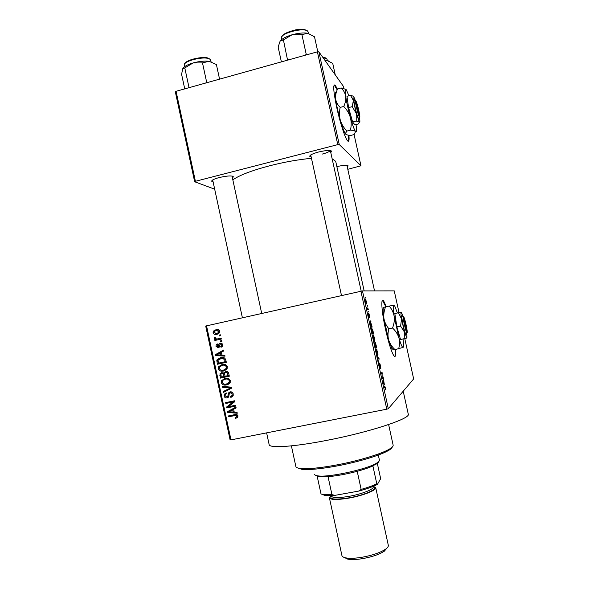 <?xml version="1.0" encoding="UTF-8"?>
<svg xmlns="http://www.w3.org/2000/svg" width="589" height="589" viewBox="0 0 589 589"><rect width="100%" height="100%" fill="white"/><g stroke="black" fill="none" stroke-linecap="round" stroke-linejoin="round"><path stroke-width="0.88" d="M337.438 89.307L335.406 85.434C332.807 83.196 333.241 90.5 336.702 107.345C339.912 122.092 344.977 137.723 347.385 140.624C348.879 142.405 349.387 140.609 348.916 135.234M337.188 89.903L334.169 84.875M386.34 306.714L383.667 300.957C380.627 296.414 381.495 311.301 385.574 329.568C388.703 343.262 391.471 352.008 393.886 355.8C395.455 357.663 396.022 355.565 395.609 349.52M385.883 306.81L382.438 300.375M336.864 166.613C343.718 165.082 347.488 164.846 348.187 165.921L347.252 166.842M213.093 181.81L211.76 181.287C211.444 180.241 213.94 178.997 219.241 177.547C227.604 175.677 232.331 175.448 233.413 176.855L232.405 177.885M311.161 156.91L309.807 156.387C309.527 155.165 312.464 153.707 318.605 151.999C326.534 150.195 330.93 149.989 331.784 151.38L330.76 152.485M322.345 154.06C326.969 152.816 329.612 151.638 330.267 150.526M408.251 414.052L408.28 414.207C410.813 418.573 368.905 432.4 325.717 440.572C292.851 446.963 268.937 448.332 269.136 444.54L266.618 432.856M311.471 158.323C298.586 159.501 284.701 161.975 269.814 165.737C251.584 170.56 239.259 175.272 232.839 179.873M206.54 325.813L230.984 439.88L230.1 439.902L205.701 326.041L362.463 290.922L388.313 408.729L386.789 409.186L360.91 291.224M366.601 301.752L366.358 304.02L365.607 301.84L365.57 299.403L366.468 301.782M368.132 308.798L368.316 309.652L367.367 309.799L366.807 307.083L367.396 308.724L368.132 308.798L367.19 309.004M369.627 315.52L369.782 317.677L369.134 314.393L369.355 317.648L368.662 315.763L368.493 313.701L369.148 316.786L368.869 313.503L369.494 315.549M372.962 330.797L373.514 333.315L372.255 333.779L371.445 329.965L371.607 327.749L372.808 330.827M376.025 344.764L376.614 347.429L375.392 348.047L374.589 342.813L375.053 343.63L375.281 342.415L375.878 344.793M379.058 358.561L378.617 362.728L379.021 359.121L377.262 356.573L379.058 358.561L378.565 358.664M383.086 376.923L383.277 377.785L382.128 378.734L382.047 373.411L381.112 374.133L380.928 373.264L382.084 372.373L382.165 377.674L383.086 376.923M385.721 389.27L385.073 387.076L384.116 387.82L383.925 386.944L384.698 386.237L385.5 387.842L385.397 389.336M399.04 312.604L394.247 290.885L362.463 290.922M404.783 338.66L413.655 378.918L388.313 408.729M384.669 384.138L384.867 385.044L383.152 383.424L383.491 378.771L384.168 383.697L384.669 384.138L384.05 384.271M380.582 365.452L380.818 368.589L379.942 363.906L380.28 368.692L379.412 366.446L379.191 363.59L380.155 367.462L379.655 363.001L380.435 365.482M377.976 354.541L377.755 355.631L377.35 355.447L376.378 352.642C375.944 350.219 375.907 348.997 376.275 348.968L377.623 351.964L377.689 354.6M374.876 340.398L374.641 341.429L374.236 341.23L373.249 338.366C372.808 335.958 372.785 334.766 373.161 334.773L374.523 337.843L374.552 340.464M371.939 326.159L372.138 327.057L370.29 324.811L370.768 320.806L370.746 322.544L371.939 326.159L371.482 326.254M368.67 311.242L368.854 312.104L368.486 311.286M367.381 305.367L367.565 306.221L367.197 305.404M365.607 297.283L365.791 298.144L365.423 297.327M219.152 335.104L220.426 334.824L220.61 335.671L219.336 335.951L219.152 335.104L220.441 334.898M217.797 338.94L221.155 338.204L221.331 339.043L214.867 340.471L214.683 339.625L215.714 339.397L214.352 338.646L214.529 337.769L215.5 337.806L216.443 339.073L221.162 338.27M220.396 340.891L221.67 340.611L221.847 341.458L220.581 341.738L220.396 340.891L221.678 340.656M220.161 343.218C221.457 342.975 222.296 343.505 222.686 344.801L222.487 346.288L221.052 347.311L220.75 346.494L221.619 345.89L221.751 344.94L220.5 344.028L219.962 344.374L219.373 347.054L218.247 347.797L215.994 346.303L216.222 344.756L217.422 343.947L217.716 344.764L216.914 346.067L217.937 346.987L218.902 343.991L220.161 343.218M222.001 355.138L224.821 355.292L225.013 356.176L215.559 355.535L215.375 354.644L223.687 350.021L223.879 350.904L221.376 352.215L222.001 355.138M227.406 366.778L226.529 369.502L223.651 370.989C221.169 371.703 219.373 370.945 218.269 368.721L218.615 366.66L222.141 364.495L225.528 364.643L227.406 366.778M230.395 380.671L229.511 383.395L226.632 384.867C224.144 385.574 222.347 384.816 221.243 382.592L221.552 380.59L225.123 378.374L228.51 378.536L230.395 380.671M237.978 415.989L237.625 417.446L235.578 418.389L235.283 417.564L236.874 416.703L236.049 415.385L228.687 416.754L228.51 415.908L234.569 414.678C236.152 414.141 237.286 414.582 237.978 415.989M230.984 439.88L386.789 409.186M234.245 412.167L237.072 412.359L237.264 413.242L227.774 412.484L227.582 411.593L235.939 407.073L236.13 407.956L233.612 409.237L234.245 412.167L233.207 412.057M228.399 406.719L235.548 405.254L235.733 406.101L226.794 407.927L226.603 407.021L232.994 401.985L225.837 403.458L225.653 402.611L234.584 400.778L234.783 401.683L228.399 406.719M230.085 391.854C231.72 391.611 232.773 392.311 233.244 393.953L233.053 395.83L230.829 397.384L230.527 396.559L232.014 395.491L232.184 394.093L230.284 392.694L229.342 393.356L228.716 396.736L227.074 397.906C225.558 398.149 224.571 397.516 224.122 395.999L224.321 394.225L226.235 392.907L226.529 393.724L225.263 394.586L225.153 395.756L226.927 397.052L227.774 396.596L228.451 392.981L230.085 391.854M222.178 386.391L231.668 387.179L231.845 388.011L223.459 392.377L223.275 391.501L230.726 387.864L222.37 387.275L222.178 386.391M225.58 371.585C227.258 371.247 228.311 371.924 228.753 373.603L229.312 376.224L220.404 378.109L219.992 373.779L221.582 372.69L223.643 373.205L225.58 371.585M220.61 357.633C223.091 356.868 224.821 357.611 225.801 359.857L226.331 362.331L217.429 364.245L216.804 360.512L217.12 359.636L220.61 357.633M215.861 329.656C217.672 329.082 218.983 329.612 219.778 331.246L219.469 332.866L216.936 334.338C215.147 334.883 213.866 334.346 213.085 332.733L213.432 331.055L217.017 329.494M343.947 88.527L343.505 86.495L318.877 51.817L339.249 144.511L337.784 144.622L317.397 51.825L318.877 51.817M347.797 169.293L360.969 165.789L339.249 144.511M360.969 165.789L354.092 134.572M214.683 189.179L194.657 181.751L175.345 91.906L176.067 91.302L317.397 51.825M176.067 91.302L195.408 181.294L337.784 144.622M335.708 161.349L332.144 158.78M195.408 181.294L194.657 181.751M237.566 417.513L235.578 418.389M237.102 417.616L236.807 416.806M237.89 415.679L236.918 416.165M237.198 414.818L236.049 415.385M236.888 414.663L228.687 416.754M230.255 415.989L230.159 415.569M237.08 412.374L236.02 412.285M229.283 411.777L227.774 412.484M229.283 411.468L229.15 410.864L227.582 411.593M229.15 410.864L235.961 407.183M230.365 411.829L233.134 412.094L232.633 409.738L228.591 411.785L230.365 411.829M234.127 411.623L233.134 412.094M233.619 409.274L232.633 409.738M235.652 405.733L226.794 407.927M228.37 407.22L228.179 406.322L226.603 407.021M228.179 406.322L234.532 401.315L232.994 401.985M234.532 401.315L225.837 403.458M227.42 402.78L227.31 402.272M232.154 396.831L230.829 397.384M232.361 396.677L232.081 395.918L233.251 395.3M233.178 393.688L232.184 394.093M231.911 392.068L230.284 392.694M231.838 392.083L231.322 392.281M228.017 397.516L227.074 397.906M228.274 397.317L226.905 397.052M225.123 395.602L224.122 395.999M225.712 394.093L226.301 393.077M228.503 396.412L228.878 396.294M228.915 396.132L227.774 396.596M229.577 393.047L228.237 393.577M229.828 392.856L230.468 391.795M225.013 391.567L224.873 390.897L223.275 391.501M224.873 390.897L231.742 387.525M231.735 387.488L230.726 387.864M231.683 387.26L223.967 386.693L222.37 387.275M228.311 384.278L226.632 384.867M228.208 384.3L224.762 384.19M222.259 382.239L221.243 382.592M223.076 380.207L225.057 378.388M228.532 378.55L225.484 379.154M228.039 383.461L230.203 382.438M222.281 382.364C223.15 384.072 224.542 384.624 226.463 384.021L229.136 382.342L229.349 380.899C228.503 379.228 227.14 378.675 225.278 379.22L223.341 380.008L222.532 380.862L222.281 382.364M226.861 378.69L225.278 379.22M230.358 380.546L229.349 380.899M229.276 376.047L220.404 378.109M222.016 377.586L221.869 376.916M220.868 375.164L219.837 375.487M221.442 373.662L222.208 372.623M224.976 372.793L223.643 373.205M225.263 372.601L226.11 371.504M227.766 371.88L226.942 372.064M224.512 373.647L223.305 374.03L221.906 373.5L223.143 373.117M221.906 373.5L220.941 374.118L221.258 377.041L223.923 376.481L223.305 374.03M224.939 376.15L223.923 376.481M224.961 376.261L228.09 375.598L227.406 372.955L225.771 372.432L224.659 373.161L224.961 376.261M229.106 375.267L228.09 375.598M227.354 371.939L225.771 372.432M228.429 372.631L227.406 372.955M228.723 373.478L227.707 373.801M224.799 370.636L223.651 370.989M225.013 370.547L221.574 370.297M219.292 368.427L218.269 368.721M220.22 366.24L222.487 364.429M225.801 364.768L223.113 365.114M225.079 369.656L227.111 368.751M219.307 368.493C220.176 370.194 221.567 370.746 223.481 370.135L226.124 368.493L226.367 367.006C225.521 365.342 224.166 364.79 222.296 365.342L219.587 366.947L219.307 368.493M223.901 364.893L222.296 365.342M227.391 366.704L226.367 367.006M226.316 362.242L217.429 364.245M219.056 363.803L218.894 363.045M217.959 360.21L216.804 360.512M218.688 359.319L221.133 357.53M225.815 359.916L224.784 360.188L223.025 358.348L224.6 357.943L221.758 358.23M222.392 358.068L218.077 359.975L218.291 363.177L225.108 361.712L224.784 360.188M226.139 361.432L225.108 361.712M223.025 358.348L220.779 358.48M224.902 355.668L217.201 355.145L215.559 355.535M217.061 354.497L215.375 354.644M217.017 354.261L223.791 350.492M218.144 354.85L220.897 355.079L220.396 352.73L216.377 354.828L218.144 354.85M221.935 354.828L220.897 355.079M221.435 352.487L220.396 352.73M222.436 346.361L220.75 346.494M222.679 344.756L221.751 344.94M222.134 343.704L220.5 344.028M218.99 347.473L218.099 346.95M216.921 346.111L215.994 346.303M219.034 346.568L217.937 346.987M219.638 346.347L218.409 346.597M220.367 344.064L221.052 343.173M216.502 340.111L216.332 339.33L214.683 339.625M216.332 339.33L215.714 339.397M215.522 338.447L214.352 338.646M218.924 338.741L219.425 338.653M217.348 334.235L215.39 333.602M214.021 332.586L213.085 332.733M215.081 330.819L217.245 329.487M219.167 330.149L217.739 330.245M217.643 333.352L219.461 332.873M214.013 332.549L216.752 333.492L218.652 332.432L218.85 331.43L216.104 330.488L214.234 331.504L214.013 332.549M218.386 333.241L216.752 333.492M219.785 331.283L218.85 331.43M383.572 383.822L384.168 383.697M383.468 383.005L383.976 383.52L383.446 381.112L383.468 383.005L383.078 383.086M383.387 383.645L383.976 383.52M381.974 378.05L383.277 377.785M381.002 373.625L382.047 373.411M380.987 373.566L382.29 373.293M376.025 349.785L376.901 349.601M376.526 352.553L377.564 354.762L377.483 352.045L376.459 349.837L376.371 352.59M376.025 349.925L376.459 349.837M375.318 347.701L376.614 347.429M375.34 347.105L375.708 346.921L374.795 343.667L375.193 347.135M375.856 346.847L376.283 346.641L375.281 343.173L375.701 346.884M372.896 335.649L373.794 335.458M373.397 338.3L374.449 340.567L374.383 337.909L373.345 335.642L373.242 338.329M373.941 340.678L374.376 340.582M372.896 335.737L373.345 335.642M372.219 333.588L373.514 333.315M372.219 332.851L373.176 332.505L371.799 328.61L372.064 332.888M371.32 328.714L371.799 328.61M370.555 321.793L370.967 321.704M370.371 322.632L370.746 322.544M370.96 325.621L371.401 325.526M370.643 324.583L371.188 325.283L370.665 322.882L370.26 324.664M370.753 325.371L371.188 325.283M370.297 322.956L370.665 322.882M367.183 308.967L367.639 308.872M365.747 301.855L366.439 303.335L365.975 300.39L365.614 301.885M366.056 303.416L366.439 303.335M365.364 300.346L365.74 300.265M394.659 356.492C395.271 355.844 395.433 353.547 395.153 349.616M348.165 141.316C348.688 140.697 348.784 138.643 348.452 135.168M392.23 447.058C392.009 448.015 390.757 449.157 388.468 450.504C380.597 455.245 357.862 462.122 336.444 466.061C320.593 468.94 309.085 470.037 301.943 469.367L297.482 467.857M291.393 445.858L295.84 466.429C296.002 467.46 297.592 468.152 300.611 468.498C307.914 469.168 319.702 468.034 335.966 465.082C357.935 461.025 381.26 453.986 389.307 449.157C392.024 447.559 393.312 446.248 393.157 445.21L393.128 445.07M378.271 462.424L372.896 465.951C368.957 467.74 363.73 469.521 357.214 471.303C346.634 474.108 336.915 475.897 328.058 476.685L319.26 476.737L317.176 476.265L321.005 493.906L323.442 494.532L331.953 494.657L334.994 495.356L324.738 495.386L321.005 493.906M314.57 474.3C314.703 475.073 315.829 475.595 317.95 475.875C328.412 477.723 367.558 469.19 376.754 463.05L379.176 461.04L379.397 460.061M372.896 465.951L376.798 483.797L377.416 484.372C373.109 486.676 366.837 488.922 358.605 491.101L334.994 495.356M377.328 463.41L380.42 477.546L380.339 479.284L377.416 484.372M358.605 491.101L361.153 489.385C367.661 487.567 372.881 485.704 376.798 483.797M357.214 471.303L361.153 489.385M328.058 476.685L331.953 494.657M386.877 548.153L384.3 551.201C379.316 554.44 372.027 556.929 362.419 558.659C356.235 559.646 351.361 559.808 347.797 559.152L344.418 557.518M329.406 497.882L341.907 555.479C342.128 556.59 343.431 557.393 345.824 557.879C349.689 558.586 354.99 558.394 361.727 557.319C372.196 555.434 380.133 552.732 385.545 549.22C387.584 547.763 388.512 546.474 388.328 545.355L388.306 545.245M351.015 492.47L345.036 493.545M330.996 495.607L329.391 497.801C330.547 499.928 337.033 500.032 348.843 498.11C362.853 495.68 376.643 490.254 375.73 487.692L373.345 486.293M219.564 79.154L216.406 64.54L208.97 61.278C204.258 60.807 198.964 61.366 193.089 62.957L202.491 62.905L208.97 61.278M207.284 82.585L206.651 82.173L202.491 62.905M206.651 82.173L205.657 83.034M190.151 87.371L188.929 87.128L184.791 67.934L193.089 62.957C187.854 64.51 184.467 66.292 182.929 68.302M188.929 87.128L188.87 87.724M184.732 88.88L181.611 74.383L182.664 68.751L184.791 67.934M335.259 74.884L332.726 63.369L326.777 60.372L324.841 60.218M324.966 60.387L326.777 60.372L329.626 61.337M317.81 51.825L314.504 36.79L307.716 33.227C303.416 32.594 298.211 33.109 292.092 34.766L301.914 34.648L307.716 33.227M306.817 54.777L306.236 54.343L301.914 34.648M306.236 54.343L305.198 55.233M283.412 39.905L292.092 34.766C286.092 36.562 282.131 38.653 280.209 41.039L283.412 39.905L287.565 60.152M288.985 59.761L287.704 59.526M281.387 61.882L278.148 47.076L280.092 41.208M403.355 316.705L406.947 333.006L406.049 334.515L407.168 332.888L403.583 316.632L401.897 315.697L403.355 316.705C402.662 317.802 405.784 332.108 406.896 332.954L406.947 333.006M401.919 315.77C401.065 316.838 404.658 333.411 405.954 334.375L406.27 334.397M403.193 316.381L401.242 312.141L394.821 313.562L396.898 326.88L400.557 339.588L406.94 337.983L406.903 333.308M398.481 312.766L401.551 318.958C400.888 314.695 400.785 312.42 401.242 312.141L394.821 313.562M400.594 326.085L404.437 332.049L401.551 318.958L400.594 326.085L396.898 326.88M406.94 337.983L404.437 332.049L404.223 338.815M397.369 312.965L394.829 306.243L393.813 305.161C393.003 305.544 393.121 309.24 394.166 316.241L398.915 337.806C400.468 343.137 401.705 346.28 402.618 347.245L403.119 347.392C403.708 346.825 403.686 344.05 403.045 339.065M385.596 306.876L383.778 307.362C382.879 307.767 382.924 311.463 383.918 318.465C383.483 314.592 384.043 310.734 385.596 306.876L389.174 306.089C391.751 308.997 393.415 312.384 394.166 316.241C394.637 320.121 394.093 324.038 392.532 327.999L388.887 328.78C386.288 325.761 384.632 322.323 383.918 318.465L388.652 339.986C387.695 336.297 387.776 332.564 388.887 328.78M393.908 305.168L389.174 306.089M395.005 349.645C392.009 346.869 389.889 343.652 388.652 339.986L391.788 348.393L393.054 349.505L395.005 349.645L403.119 347.392M392.532 327.999C395.572 330.849 397.7 334.125 398.915 337.806C399.835 341.51 399.732 345.206 398.598 348.887M407.168 332.888C407.75 331.695 405.114 319.164 403.826 316.985L403.583 316.632M355.697 100.653L359.246 116.732C357.707 114.067 354.504 99.526 355.697 100.653M355.506 100.822L354.283 99.791C352.833 98.275 356.588 115.304 358.348 118.212L358.708 118.742L358.951 118.249M352.222 106.646L356.22 113.36L356.22 121.069L359.386 122.129L358.443 123.918L354.895 124.839L352.62 122.011L348.592 107.603L346.958 96.331L350.558 95.374L353.371 100.454L352.222 106.646L348.592 107.603M353.371 96.191L350.558 95.374M356.22 121.069L352.62 122.011M348.938 95.801L346.376 89.881C345.139 88.306 344.911 90.434 345.706 96.257C346.656 102.545 348.217 109.635 350.389 117.528C352.568 125.177 354.291 129.852 355.557 131.546L355.704 131.708C356.698 132.444 356.801 130.059 356.006 124.566L356.006 124.551M343.755 106.454C346.862 109.657 349.071 113.346 350.389 117.528C351.427 121.732 351.442 125.936 350.44 130.162C353.076 130.338 354.777 130.802 355.557 131.546L354.203 134.542L350.764 135.433C348.195 135.279 346.494 134.844 345.662 134.115L345.375 133.453L346.906 131.075C343.843 127.968 341.642 124.338 340.302 120.178C339.242 115.996 339.198 111.733 340.184 107.404C337.733 105.019 336.216 102.206 335.634 98.952C335.325 95.668 335.988 92.318 337.622 88.895L341.141 87.945C343.564 90.235 345.088 93.01 345.706 96.257C346.045 99.541 345.397 102.942 343.755 106.454L340.184 107.404M345.824 89.351L341.141 87.945M350.44 130.162L346.906 131.075M336.142 92.142C335.134 91.494 334.964 93.761 335.634 98.952C336.54 105.24 338.093 112.315 340.302 120.178C342.15 126.561 343.74 130.927 345.066 133.269L345.662 134.115M355.439 100.785L353.68 96.5C352.966 95.58 352.863 96.898 353.371 100.454L356.22 113.36L359.4 122.1C359.982 122.593 360.026 121.157 359.533 117.807L359.474 117.395M358.694 118.669L359.592 117.196L355.771 100.991M359.592 117.196C360.718 118.087 357.604 103.988 356.05 101.161M353.996 100.395L354.63 100.226M236.351 414.759L234.827 415.51M229.077 394.74L228.09 395.138M230.947 387.908L229.386 388.497M230.8 387.209L229.239 387.79M224.6 374.575L223.577 374.891M217.952 361.609L216.921 361.882M219.778 345.309L218.571 345.552M383.999 387.275L384.897 387.091M373.109 486.801C379.559 488.355 365.364 495.025 349.034 497.83C334.773 499.995 328.905 499.376 331.423 495.967M331.342 495.592L331.452 496.107C332.498 498.007 338.336 498.095 348.96 496.358C361.55 494.171 373.963 489.304 373.154 487.015L373.139 486.941M210.781 60.461L210.133 59.452C206.106 55.3 182.31 60.925 184.269 65.548L184.526 66.748M185.005 63.59C186.625 59.202 205.995 55.491 209.286 58.929M327.028 59.15L322.853 57.42M322.581 57.037L325.805 57.972M308.224 32.233L307.966 31.622C305.36 26.615 279.282 33.33 281.402 38.432L281.652 39.581M282.16 36.312C283.846 31.681 303.18 27.204 306.655 30.65M334.942 85.56L335.406 85.434M383.203 301.06L383.667 300.957M347.26 165.325L348.187 165.921M232.213 176.067L233.413 176.855M330.503 150.563L331.784 151.38M364.157 290.922L335.671 161.165M408.28 414.207L403.215 391.199M310.675 155.003L309.807 156.387M212.585 180.013L211.76 181.287M236.874 416.703L238 416.136M232.014 395.491L233.31 394.969M224.321 394.225L225.911 393.607M227.855 396.471L228.937 396.036M228.451 392.981L230.019 392.362M221.552 380.59L223.157 380.052M229.136 382.342L230.395 381.9M219.992 373.779L221.604 373.279M223.827 372.697L225.425 372.211M218.615 366.66L220.234 366.203M226.124 368.493L227.376 368.125M217.12 359.636L218.747 359.224M221.619 345.89L222.723 345.662M216.222 344.756L217.621 344.477M218.35 346.715L219.616 346.45M218.902 343.991L220.522 343.667M213.432 331.055L215.081 330.812M218.652 332.432L219.756 332.262M376.651 349.152L376.084 349.27M373.522 334.972L372.955 335.097M372.005 327.963L371.372 328.102M365.85 299.58L365.371 299.683M388.468 450.504L389.307 449.157M393.157 445.21L388.622 424.544M301.943 469.367L300.611 468.498M212.695 179.947L242.396 317.78M232.007 176.03L261.707 313.451M346.914 165.281L374.53 290.907M361.197 291.172L330.333 150.534M341.495 295.575L310.734 154.959M375.929 464.382L376.754 463.05M319.26 476.737L317.95 475.875M379.419 460.156L378.3 455.032M324.738 495.386L323.442 494.532M347.797 559.152L345.824 557.879M373.146 486.978L373.021 486.433M375.73 487.692L388.328 545.355M384.3 551.201L385.545 549.22M211.061 61.749L210.56 59.916M184.578 64.149C183.326 61.006 204.795 54.674 209.463 58.907M322.566 57.015L326.358 58.223M327.013 59.084L327.315 60.461M308.481 33.396L308.04 31.74M281.726 36.908C282.47 34.552 286.71 32.314 294.448 30.194C300.994 28.169 308.364 30.738 307.429 31.084M406.896 332.954L405.954 334.375M402.618 347.245L402.272 347.76M391.788 348.393L393.879 349.726"/></g></svg>
